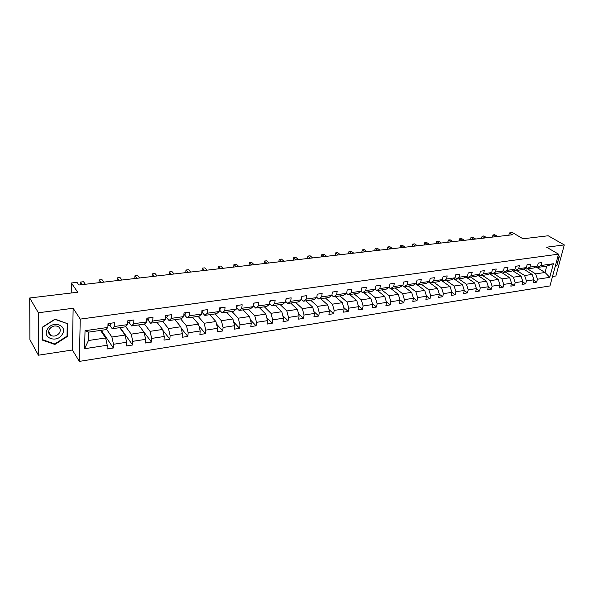 <?xml version="1.0" encoding="UTF-8"?>
<svg xmlns="http://www.w3.org/2000/svg" width="594" height="594" viewBox="0 0 594 594"><rect width="100%" height="100%" fill="white"/><g stroke="black" fill="none" stroke-linecap="round" stroke-linejoin="round"><path stroke-width="0.89" d="M38.395 355.205L72.401 350L73.144 308.271L38.372 312.756L38.395 355.205L29.915 339.649L29.7 297.988L77.71 292.226L71.391 282.989L71.221 293.005M38.372 312.756L29.7 297.988M552.509 276.5L555.887 275.98L564.3 244.921L548.18 235.766L523.017 238.788L512.518 232.603L509.385 232.959L508.85 235.187M79.329 361.397L549.962 285.937L558.523 254.15L80.249 319.112L79.329 361.397L72.401 350M527.606 268.874L535.647 273.886L545.047 272.49L549.747 277.339L537.451 279.225L536.694 282.113L533.798 280.279M535.899 266.869L545.047 272.49L546.732 266.119L537.318 267.478L536.13 266.743M535.647 273.886L537.451 279.225M516.609 270.463L524.613 275.534L532.135 274.413L533.932 279.767L533.182 282.662L536.694 282.113M533.932 279.767L526.41 280.925L525.668 283.828L522.72 281.927M505.42 272.074L513.379 277.205L521.035 276.062L522.831 281.474L522.096 284.385L525.668 283.828M522.831 281.474L515.184 282.647L514.449 285.573L511.441 283.605M494.03 273.715L501.952 278.905L509.741 277.747L511.538 283.204L510.81 286.145L514.449 285.573M511.538 283.204L503.749 284.4L503.029 287.355L499.955 285.313M482.439 275.386L490.31 280.643L498.24 279.462L500.037 284.972L499.324 287.927L503.029 287.355M500.037 284.972L492.107 286.182L491.401 289.159L488.268 287.043M470.648 277.086L478.467 282.41L486.538 281.207L488.335 286.761L487.629 289.746L491.401 289.159M488.335 286.761L480.264 288.001L479.566 291.001L476.373 288.795M458.635 278.816L466.401 284.207L474.621 282.982L476.418 288.595L475.72 291.602L479.566 291.001M476.418 288.595L468.191 289.857L467.508 292.879L464.248 290.585M446.406 280.576L454.113 286.033L462.488 284.786L464.278 290.459L463.602 293.488L467.508 292.879M464.278 290.459L455.902 291.743L455.234 294.787L451.908 292.397M433.954 282.373L441.602 287.897L450.126 286.627L451.915 292.352L451.254 295.411L455.234 294.787M451.915 292.352L443.391 293.659L442.73 296.733L439.308 294.223M421.265 284.199L428.846 289.798L437.54 288.506L439.322 294.282L438.676 297.364L442.73 296.733M439.322 294.282L430.635 295.619L429.989 298.715L426.433 296.05M408.345 286.063L415.859 291.736L424.71 290.414L426.492 296.25L425.861 299.361L429.989 298.715M426.492 296.25L417.641 297.609L417.01 300.735L413.313 297.906M395.173 287.964L402.613 293.711L411.642 292.367L413.424 298.262L412.8 301.396L417.01 300.735M413.424 298.262L404.395 299.643L403.779 302.799L399.94 299.784M381.756 289.894L389.122 295.715L398.322 294.349L400.096 300.304L399.487 303.467L403.779 302.799M400.096 300.304L390.889 301.715L390.295 304.893L386.3 301.685M368.072 291.869L375.356 297.772L384.741 296.369L386.508 302.391L385.922 305.576L390.295 304.893M386.508 302.391L377.131 303.831L376.551 307.039L372.401 303.616M354.128 293.874L361.33 299.859L370.894 298.433L372.661 304.514L372.089 307.729L376.551 307.039M372.661 304.514L363.09 305.984L362.533 309.214L358.212 305.568M339.909 295.923L347.015 301.99L356.771 300.542L358.531 306.682L357.982 309.927L362.533 309.214M358.531 306.682L348.775 308.175L348.233 311.442L343.748 307.551M325.408 298.017L332.417 304.165L342.367 302.688L344.126 308.895L343.592 312.162L348.233 311.442M344.126 308.895L334.17 310.417L333.65 313.714L328.979 309.548M310.61 300.148L317.523 306.385L327.68 304.871L329.425 311.145L328.913 314.449L333.65 313.714M329.425 311.145L319.268 312.704L318.77 316.03L313.914 311.575M295.515 302.324L302.324 308.65L312.682 307.105L314.426 313.446L313.936 316.78L318.77 316.03M314.426 313.446L304.054 315.035L303.579 318.391L298.53 313.617M280.116 304.544L286.805 310.959L297.386 309.385L299.116 315.8L298.648 319.156L303.579 318.391M299.116 315.8L288.536 317.419L288.083 320.805L282.818 315.674M264.389 306.808L270.968 313.32L281.764 311.716L283.487 318.198L283.041 321.584L288.083 320.805M283.487 318.198L272.683 319.854L272.252 323.27L266.773 317.753M248.337 309.118L254.789 315.733L265.815 314.092L267.53 320.641L267.114 324.064L272.252 323.27M267.53 320.641L256.497 322.334L256.096 325.779L250.386 319.839M231.95 311.479L238.268 318.191L249.532 316.513L251.232 323.143L250.839 326.596L256.096 325.779M251.232 323.143L239.961 324.873L239.59 328.348L233.635 321.933M215.206 313.892L221.384 320.708L232.9 318.993L234.585 325.698L234.222 329.187L239.59 328.348M234.585 325.698L223.069 327.465L222.72 330.977L216.52 324.027M198.106 316.357L204.136 323.277L215.897 321.525L217.575 328.311L217.241 331.831L222.72 330.977M217.575 328.311L205.806 330.116L205.487 333.657L199.012 326.113M180.628 318.874L186.509 325.906L198.53 324.116L200.193 330.977L199.888 334.526L205.487 333.657M200.193 330.977L188.164 332.818L187.875 336.397L181.118 328.192M162.763 321.451L168.481 328.593L180.776 326.759L182.425 333.702L182.15 337.288L187.875 336.397M182.425 333.702L170.122 335.588L169.869 339.204L162.801 330.234M144.505 324.086L150.052 331.341L162.622 329.462L164.256 336.486L164.011 340.11L169.869 339.204M164.256 336.486L151.678 338.417L151.455 342.07L144.06 332.239L145.671 339.337L145.463 342.998L151.455 342.07M145.671 339.337L132.804 341.312L132.618 344.995L120.151 327.591M106.43 329.076L111.91 337.021L125.067 335.061L126.663 342.255L126.492 345.953L132.618 344.995M126.663 342.255L113.499 344.275L113.35 347.995L101.322 330.309M107.217 345.24L84.586 348.715L85.031 330.702L107.87 327.435L105.932 329.64L88.669 332.128L88.447 340.518L105.635 337.956L107.217 345.24L107.076 348.975L113.35 347.995M114.211 326.529L127.502 324.628L125.445 326.826L112.236 328.734L114.211 326.529L114.367 322.72L108.011 323.619L107.87 327.435M133.695 323.745L146.681 321.889L144.52 324.079L131.608 325.943L133.695 323.745L133.888 319.973L127.68 320.849L127.502 324.628M152.732 321.02L165.422 319.208L163.157 321.399L150.534 323.218L152.732 321.02L152.962 317.293L146.896 318.146L146.681 321.889M171.339 318.362L183.746 316.587L181.385 318.77L169.045 320.545L171.339 318.362L171.607 314.672L165.674 315.503L165.422 319.208M189.538 315.763L201.663 314.026L199.205 316.201L187.14 317.939L189.538 315.763L189.828 312.102L184.029 312.919L183.746 316.587M207.328 313.216L219.193 311.523L216.639 313.691L204.833 315.392L207.328 313.216L207.648 309.593L201.982 310.395L201.663 314.026M224.725 310.729L236.33 309.073L233.702 311.226L222.149 312.897L224.725 310.729L225.081 307.143L219.535 307.922L219.193 311.523M241.751 308.293L253.111 306.675L250.401 308.821L239.092 310.454L241.751 308.293L242.137 304.744L236.709 305.509L236.33 309.073M258.412 305.917L269.528 304.321L266.743 306.467L255.672 308.063L258.412 305.917L258.821 302.398L253.512 303.14L253.111 306.675M274.718 303.586L285.603 302.027L282.744 304.165L271.904 305.724L274.718 303.586L275.156 300.096L269.958 300.831L269.528 304.321M290.681 301.299L301.344 299.777L298.411 301.901L287.8 303.43L290.681 301.299L291.149 297.846L286.056 298.559L285.603 302.027M306.318 299.064L316.758 297.572L313.766 299.695L303.371 301.188L306.318 299.064L306.801 295.641L301.819 296.347L301.344 299.777M321.636 296.874L331.86 295.411L328.801 297.527L318.622 298.99L321.636 296.874L322.141 293.488L317.263 294.171L316.758 297.572M336.635 294.728L346.658 293.295L343.54 295.404L333.561 296.837L336.635 294.728L337.169 291.372L332.388 292.04L331.86 295.411M351.336 292.627L361.159 291.223L357.989 293.317L348.203 294.728L351.336 292.627L351.886 289.3L347.2 289.961L346.658 293.295M365.748 290.57L375.378 289.189L372.148 291.275L362.555 292.664L365.748 290.57L366.32 287.266L361.724 287.912L361.159 291.223M379.87 288.55L389.315 287.199L386.033 289.278L376.633 290.629L379.87 288.55L380.464 285.276L375.957 285.914L375.378 289.189M393.725 286.568L402.977 285.246L399.658 287.318L390.429 288.647L393.725 286.568L394.327 283.323L389.916 283.947L389.315 287.199M407.306 284.63L416.387 283.331L413.016 285.387L403.965 286.694L407.306 284.63L407.93 281.415L403.601 282.024L402.977 285.246M420.626 282.722L429.536 281.452L426.121 283.501L417.24 284.778L420.626 282.722L421.265 279.536L417.018 280.13L416.387 283.331M433.694 280.858L442.433 279.603L438.981 281.645L430.264 282.9L433.694 280.858L434.348 277.695L430.182 278.282L429.536 281.452M446.517 279.024L455.093 277.792L451.603 279.826L443.05 281.059L446.517 279.024L447.185 275.891L443.102 276.462L442.433 279.603M459.103 277.22L467.523 276.017L463.988 278.044L455.598 279.254L459.103 277.22L459.786 274.116L455.776 274.68L455.093 277.792M471.458 275.453L479.722 274.272L476.158 276.292L467.916 277.48L471.458 275.453L472.156 272.371L468.213 272.928L467.523 276.017M483.583 273.723L491.698 272.564L488.097 274.569L480.004 275.735L483.583 273.723L484.296 270.664L480.427 271.213L479.722 274.272M495.493 272.022L503.46 270.879L499.829 272.876L491.884 274.027L495.493 272.022L496.213 268.985L492.419 269.52L491.698 272.564M507.187 270.344L515.013 269.231L511.352 271.22L503.541 272.342L507.187 270.344L507.922 267.345L504.195 267.864L503.46 270.879M518.673 268.703L526.358 267.604L522.668 269.587L514.998 270.693L518.673 268.703L519.416 265.726L515.755 266.238L515.013 269.231M529.952 267.092L537.511 266.015L533.791 267.983L526.254 269.067L529.952 267.092L530.709 264.137L527.116 264.642L526.358 267.604M537.318 267.478L541.045 265.511L541.81 262.57L538.275 263.068L537.511 266.015M541.045 265.511L553.385 263.743L549.747 277.339M71.391 282.989L77.005 282.343L78.868 285.016L512.436 234.771L509.385 232.959M526.254 269.067L525.044 268.31M523.618 269.082L532.135 274.413M524.613 275.534L526.41 280.925M514.998 270.693L513.765 269.906M512.474 270.612L521.035 276.062M513.379 277.205L515.184 282.647M503.541 272.342L502.279 271.525M501.128 272.163L509.741 277.747M501.952 278.905L503.749 284.4M491.884 274.027L490.592 273.181M489.575 273.745L498.24 279.462M490.31 280.643L492.107 286.182M480.004 275.735L478.69 274.859M477.821 275.349L486.538 281.207M478.467 282.41L480.264 288.001M467.916 277.48L466.572 276.559M465.852 276.975L474.621 282.982M466.401 284.207L468.191 289.857M455.598 279.254L454.232 278.296M453.668 278.623L462.488 284.786M454.113 286.033L455.902 291.743M443.05 281.059L441.654 280.064M441.253 280.301L450.126 286.627M441.602 287.897L443.391 293.659M430.264 282.9L428.838 281.868M428.608 282.009L437.54 288.506M428.846 289.798L430.635 295.619M417.24 284.778L415.785 283.694M415.726 283.732L424.71 290.414M415.859 291.736L417.641 297.609M403.965 286.694L402.472 285.558M404.15 286.664L411.642 292.367M402.613 293.711L404.395 299.643M390.429 288.647L388.907 287.459M390.904 288.573L398.322 294.349M389.122 295.715L390.889 301.715M376.633 290.629L375.074 289.389M377.398 290.525L384.741 296.369M375.356 297.772L377.131 303.831M362.555 292.664L360.966 291.357M363.632 292.508L370.894 298.433M361.33 299.859L363.09 305.984M348.203 294.728L346.569 293.354M349.599 294.527L356.771 300.542M347.015 301.99L348.775 308.175M333.561 296.837L331.868 295.374M335.291 296.592L342.367 302.688M332.417 304.165L334.17 310.417M318.622 298.99L316.788 297.364M320.693 298.693L327.68 304.871M317.523 306.385L319.268 312.704M303.371 301.188L301.396 299.383M305.806 300.839L312.682 307.105M302.324 308.65L304.054 315.035M287.8 303.43L285.684 301.433M290.615 303.029L297.386 309.385M286.805 310.959L288.536 317.419M271.904 305.724L269.631 303.504M275.111 305.264L281.764 311.716M270.968 313.32L272.683 319.854M255.672 308.063L253.23 305.598M259.281 307.543L265.815 314.092M254.789 315.733L256.497 322.334M239.092 310.454L236.479 307.714M243.124 309.875L249.532 316.513M238.268 318.191L239.961 324.873M222.149 312.897L219.349 309.853M226.618 312.251L232.9 318.993M221.384 320.708L223.069 327.465M204.833 315.392L201.997 312.184M209.764 314.679L215.897 321.525M204.136 323.277L205.806 330.116M187.14 317.939L184.37 314.686M192.545 317.159L198.53 324.116M186.509 325.906L188.164 332.818M169.045 320.545L166.35 317.241M174.948 319.698L180.776 326.759M168.481 328.593L170.122 335.588M150.534 323.218L147.928 319.854M156.957 322.29L162.622 329.462M150.052 331.341L151.678 338.417M131.608 325.943L129.084 322.527M125.69 326.574L131.2 334.147L144.06 332.232L138.565 324.94M131.2 334.147L132.804 341.312M112.236 328.734L109.801 325.26M119.758 327.65L125.067 335.061M111.91 337.021L113.499 344.275M85.031 330.702L88.669 332.128M73.144 308.271L80.249 319.112M564.3 244.921L546.599 247.201L558.523 254.15M100.52 330.42L105.635 337.956M88.447 340.518L84.586 348.715M553.385 263.743L546.732 266.119M67.694 323.782L55.094 319.119L42.211 327.287L42.189 340.043L54.886 344.468L67.501 336.375L67.694 323.782M555.108 266.817L556.905 265.511L559.429 256.148L558.226 255.257M67.048 335.64L67.501 336.375M54.529 343.859L54.886 344.468M558.182 255.42L559.429 256.148M558.137 255.569L559.058 256.244L556.905 265.511M110.878 323.21L110.365 325.081L108.271 325.69M82.336 284.615L80.546 282.061L83.539 281.719L85.343 284.266M107.945 325.438L108.494 324.473L107.997 323.968M80.532 284.823L80.546 282.061M130.235 320.493L129.678 322.349L127.599 322.958M100.921 282.462L99.057 279.952L101.99 279.611L103.861 282.12M127.599 322.483L127.673 321.302M99.02 282.685L99.057 279.952M149.153 317.827L148.552 319.669L146.777 320.188M119.104 280.353L117.174 277.881L120.04 277.554L121.985 280.019M117.115 280.583L117.174 277.881M47.498 329.091C41.602 338.045 57.128 343.451 62.244 334.392C68.184 325.609 52.784 319.891 47.498 329.091M49.413 329.21C48.017 331.927 48.515 334.036 50.898 335.551C54.277 336.776 57.143 335.87 59.504 332.84C60.915 330.116 60.41 327.992 57.989 326.47C54.633 325.267 51.775 326.18 49.413 329.21M67.226 323.908L67.04 336.115L54.811 343.956L42.516 339.664L42.538 327.309L55.019 319.394L66.974 323.515M42.189 339.085L42.516 339.664M556.615 265.318L555.249 266.312M167.649 315.228L167.003 317.055L165.54 317.471M136.902 278.289L134.912 275.854L137.719 275.527L139.724 277.962M134.831 278.534L134.912 275.854M185.729 312.682L185.046 314.493L183.888 314.82M154.329 276.269L152.272 273.864L155.027 273.552L157.091 275.95M152.168 276.522L152.272 273.864M203.415 310.194L202.695 311.991L201.819 312.229M171.399 274.294L169.283 271.926L171.978 271.614L174.101 273.983M169.156 274.554L169.283 271.926M220.723 307.759L219.966 309.548L219.364 309.704M188.112 272.356L185.944 270.018L188.58 269.721L190.756 272.052M185.796 272.624L185.944 270.018M237.652 305.375L236.523 307.239M204.484 270.456L202.264 268.154L204.848 267.857L207.076 270.159M202.101 270.738L202.264 268.154M254.225 303.044L253.4 304.804M220.53 268.599L218.258 266.327L220.79 266.038L223.069 268.302M218.08 268.882L218.258 266.327M270.448 300.757L269.758 302.443M236.256 266.78L233.932 264.53L236.419 264.248L238.743 266.491M233.739 267.07L233.932 264.53M286.338 298.522L285.87 299.992M251.67 264.991L249.302 262.778L251.737 262.496L254.113 264.709M249.094 265.288L249.302 262.778M301.901 296.332L301.67 297.401M266.78 263.239L264.375 261.056L266.765 260.781L269.179 262.964M264.152 263.543L264.375 261.056M281.608 261.523L279.158 259.363L281.497 259.095L283.954 261.249M278.913 261.835L279.158 259.363L278.853 261.783M296.139 259.838L293.651 257.707L295.953 257.447L298.448 259.571M293.399 260.157L293.651 257.707L293.339 260.105M310.402 258.182L307.878 256.081L310.135 255.821L312.667 257.922M307.61 258.509L307.878 256.081L307.551 258.457M324.398 256.563L321.837 254.484L324.049 254.232L326.618 256.304M321.554 256.89L321.837 254.484L321.495 256.838M338.127 254.967L335.536 252.918L337.711 252.673L340.31 254.715M335.239 255.301L335.536 252.918L335.179 255.257M351.611 253.408L348.982 251.381L351.113 251.143L353.749 253.163M348.678 253.749L348.982 251.381L348.611 253.697M364.842 251.871L362.184 249.874L364.278 249.636L366.944 251.633M361.865 252.22L362.184 249.874L361.805 252.168M377.836 250.371L375.148 248.396L377.205 248.158L379.893 250.126M374.821 250.72L375.148 248.396L374.755 250.668M390.592 248.886L387.882 246.941L389.902 246.71L392.619 248.656M387.54 249.242L387.882 246.941L387.474 249.198M403.126 247.438L400.393 245.508L402.376 245.285L405.115 247.208M400.037 247.795L400.393 245.508L399.97 247.75M415.436 246.013L412.674 244.104L414.627 243.882L417.389 245.782M412.318 246.369L412.674 244.104L412.251 246.324M427.539 244.609L424.747 242.723L426.663 242.508L429.455 244.386M424.383 244.973L424.747 242.723L424.316 244.928M439.419 243.228L436.612 241.372L438.498 241.157L441.305 243.013M436.234 243.599L436.612 241.372L436.167 243.555M451.106 241.877L448.277 240.035L450.126 239.828L452.962 241.661M447.891 242.248L448.277 240.035L447.824 242.204M462.585 240.548L459.741 238.729L461.56 238.521L464.411 240.332M459.348 240.919L459.741 238.729L459.273 240.874M473.878 239.241L471.012 237.437L472.802 237.236L475.668 239.033M470.604 239.62L471.012 237.437L470.537 239.575M484.979 237.949L482.09 236.174L483.85 235.967L486.738 237.749M481.682 238.335L482.09 236.174L481.615 238.291M495.893 236.687L492.99 234.927L494.72 234.727L497.624 236.486M492.575 237.073L492.99 234.927L492.5 237.028M110.937 323.314L108.004 323.723M110.365 325.081L107.982 325.423M108.16 323.997L108.494 324.473M130.286 320.589L127.673 320.953M129.678 322.349L127.591 322.639M149.205 317.924L146.889 318.25M148.552 319.669L146.792 319.921M167.694 315.317L165.667 315.607M167.003 317.055L165.555 317.263M185.774 312.778L184.021 313.023M185.046 314.493L183.895 314.657M203.46 310.283L201.975 310.499M202.695 311.991L201.834 312.117M220.76 307.848L219.528 308.026M219.966 309.548L219.372 309.63M237.697 305.464L236.702 305.606M254.262 303.133L253.497 303.244M270.485 300.846L269.943 300.928M48.619 331.652L50.898 335.551"/></g></svg>
